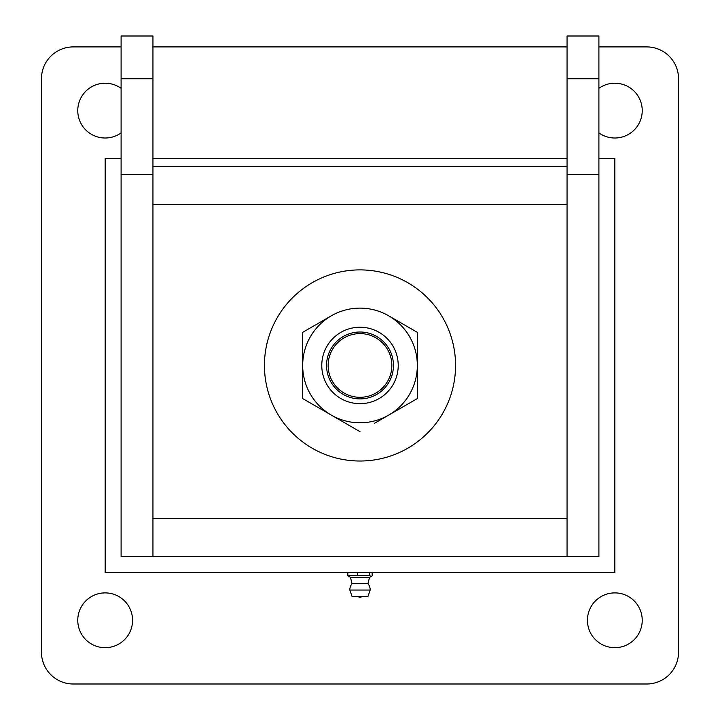 <?xml version="1.0" encoding="UTF-8"?>
<svg xmlns="http://www.w3.org/2000/svg" width="720" height="720" viewBox="0 0 720 720"><rect width="100%" height="100%" fill="white"/><g stroke="black" fill="none" stroke-linecap="round" stroke-linejoin="round"><path stroke-width="1.08" d="M598.905 132.903A27.396 27.396 0 0 0 642.231 110.619A27.396 27.396 0 0 0 598.905 88.326M614.835 592.893A27.396 27.396 0 0 0 587.439 620.289A27.396 27.396 0 0 0 614.835 647.685A27.396 27.396 0 0 0 642.231 620.289A27.396 27.396 0 0 0 614.835 592.893M105.165 592.893A27.396 27.396 0 0 0 77.769 620.289A27.396 27.396 0 0 0 105.165 647.685A27.396 27.396 0 0 0 132.561 620.289A27.396 27.396 0 0 0 105.165 592.893M121.095 88.326A27.396 27.396 0 0 0 77.769 110.619A27.396 27.396 0 0 0 121.095 132.903M121.095 46.908L73.305 46.908A31.851 31.851 0 0 0 41.454 78.759L41.454 652.149A31.851 31.851 0 0 0 73.305 684L646.695 684A31.851 31.851 0 0 0 678.546 652.149L678.546 78.759A31.851 31.851 0 0 0 646.695 46.908L598.905 46.908M567.054 46.908L152.946 46.908M360 397.305A31.851 31.851 0 0 0 391.851 365.454A31.851 31.851 0 0 0 360 333.603A31.851 31.851 0 0 0 328.149 365.454A31.851 31.851 0 0 0 360 397.305M567.054 78.759L598.905 78.759L598.905 174.33L567.054 174.33L567.054 36L598.905 36L598.905 78.759M152.946 556.578L152.946 174.33L121.095 174.33L121.095 556.578L567.054 556.578L567.054 174.33M152.946 174.33L152.946 78.759L121.095 78.759L121.095 174.33M121.095 78.759L121.095 36L152.946 36L152.946 78.759M567.054 518.355L152.946 518.355M152.946 204.588L567.054 204.588M567.054 166.365L152.946 166.365M567.054 158.4L152.946 158.4M121.095 158.4L105.165 158.4L105.165 572.508L614.835 572.508L614.835 158.4L598.905 158.4M598.905 174.33L598.905 556.578L567.054 556.578M359.703 461.016A95.562 95.562 0 0 0 455.562 365.751A95.562 95.562 0 0 0 360.297 269.892A95.562 95.562 0 0 0 264.438 365.157A95.562 95.562 0 0 0 359.703 461.016M350.442 577.287L352.035 583.659L367.965 583.659L369.558 577.287L350.442 577.287L347.832 575.694L369.729 575.694L369.729 572.508M372.168 572.508L372.168 575.694L371.358 576.423L369.729 575.694M347.832 572.508L347.832 575.694M357.561 572.508L357.561 575.694M352.035 596.403L367.965 596.403L370.197 590.031L349.803 590.031L352.035 596.403M321.777 365.454A38.223 38.223 0 0 0 360 403.677A38.223 38.223 0 0 0 398.223 365.454A38.223 38.223 0 0 0 360 327.231A38.223 38.223 0 0 0 321.777 365.454M393.444 365.454A33.444 33.444 0 0 1 360 398.898A33.444 33.444 0 0 1 326.556 365.454A33.444 33.444 0 0 1 360 332.01A33.444 33.444 0 0 1 393.444 365.454M374.607 423.225L417.339 398.556L417.339 365.454A57.339 57.339 0 0 1 331.335 415.107L302.661 398.556L302.661 332.352L331.335 315.801A57.339 57.339 0 0 1 388.665 315.801L417.339 332.352L417.339 365.454A57.339 57.339 0 0 0 388.665 315.801L417.339 332.352L417.339 349.317M360 431.667L331.335 415.107A57.339 57.339 0 0 1 331.335 315.801L302.661 332.352M417.339 365.454L417.339 358.11M317.268 406.989L302.661 398.556L302.661 381.573M369.558 577.287L371.358 576.423M357.894 596.403A3.186 3.186 0 0 0 362.106 596.403M352.044 583.659A10.197 10.197 0 0 0 349.803 590.031M370.197 590.031A10.197 10.197 0 0 0 367.956 583.659"/></g></svg>

